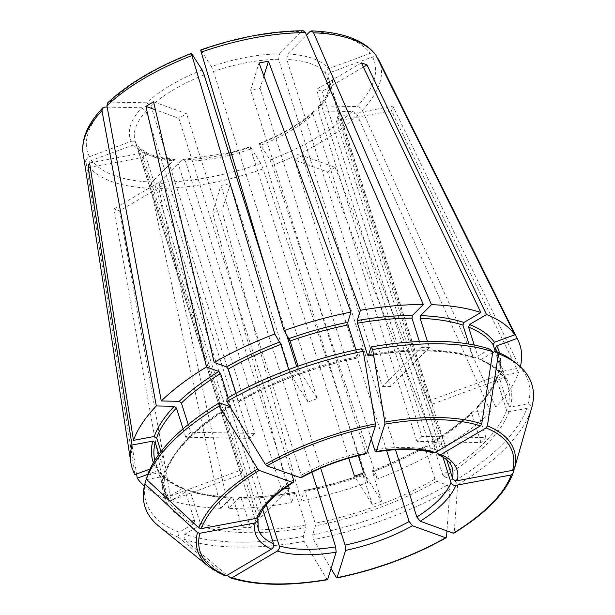 <?xml version="1.0" encoding="UTF-8"?>
<svg xmlns="http://www.w3.org/2000/svg" width="615" height="615" viewBox="0 0 615 615"><rect width="100%" height="100%" fill="white"/><g stroke="black" fill="none" stroke-linecap="round" stroke-linejoin="round"><path stroke-width="0.46" stroke-dasharray="3.08 2.31" d="M151.951 182.094A150.444 63.099 -17.6 0 1 91.681 160.331L133.517 144.932L137.76 145.986L138.321 147A101.713 42.666 162.4 0 0 177.343 161.099L175.475 159.162L174.276 159.654L151.951 182.094L150.667 188.252L220.585 508.321A203.427 85.331 -17.6 0 1 171.208 500.502L188.136 490.516L189.312 490.378L190.22 491.324L200.298 523.096L199.306 525.717L184.738 534.312L183.985 539.232L227.227 575.233M107.187 107.125L141.688 107.748A105.68 44.326 162.4 0 0 131.241 141.312L89.413 156.71C86.984 157.84 85.846 159.631 85.992 162.099L134.969 474.603M131.241 141.312C133.54 140.735 135.139 141.427 136.046 143.38L135.108 141.019A101.713 42.666 162.4 0 0 136.046 143.38L239.819 470.521L167.019 497.32L157.763 468.13A179.611 75.338 -17.6 0 1 155.372 462.526A179.611 75.338 -17.6 0 1 154.78 460.412M141.688 107.748L146.047 111.238A101.713 42.666 162.4 0 0 135.108 141.019L258.223 529.131A101.713 42.666 162.4 0 1 257.893 518.783M202.158 70.025A105.68 44.326 162.4 0 0 146.631 102.774L150.99 106.264L254.764 433.414L190.665 432.253L188.221 424.535M419.392 341.533L421.244 347.375L382.392 386.428L278.618 59.286L279.51 53.866A105.68 44.326 162.4 0 0 211.429 66.612L213.428 71.494L317.202 398.643L299.351 370.199L298.067 366.171M266.264 504.915L164.574 184.354L119.641 210.86A159.639 66.958 162.4 0 1 113.998 208.816L165.566 498.465L182.494 488.479L183.739 488.364L184.577 489.286L194.655 521.059L193.656 523.68L179.096 532.275L178.335 537.195A202.896 85.108 -17.6 0 1 158.87 526.24M178.335 537.195L224.89 575.848M429.577 400.673A101.713 42.666 -17.6 0 1 431.853 404.293L504.654 377.495A179.611 75.338 -17.6 0 0 502.378 373.874L429.577 400.673L325.804 73.531C325.412 71.386 326.281 69.779 328.425 68.726A105.68 44.326 162.4 0 0 287.666 54.012L286.775 59.432L390.556 386.581L429.408 347.521L427.433 341.294M147.523 475.034L165.381 471.69L166.696 470.621L161.007 451.579M229.956 406.63L230.525 406.646M421.852 436.435A101.713 42.666 -17.6 0 1 416.909 441.409L481.007 442.569A179.611 75.338 -17.6 0 0 485.95 437.596L421.852 436.435L318.078 109.293L318.509 106.641L320.254 105.918A105.68 44.326 162.4 0 0 330.701 72.347C328.556 73.4 327.68 75.007 328.072 77.152L431.853 404.293M227.066 398.266L238.205 402.11M361.689 348.713L358.768 357.738C314.942 366.763 274.751 381.554 238.213 402.125M259.515 143.38L259.784 143.641A105.68 44.326 162.4 0 0 315.311 110.885L313.665 111.499L313.127 114.267L416.909 441.409M315.311 110.885L352.141 111.553A150.444 63.099 -17.6 0 1 270.039 159.977L259.784 143.641C259.315 143.011 259.376 143.672 259.961 145.624A101.713 42.666 162.4 0 0 313.127 114.267M489.655 349.089L475.095 357.684L473.919 357.822L473.004 356.877L468.953 344.077M361.366 62.907L316.433 89.413A101.713 42.666 162.4 0 1 322.083 91.451L363.373 67.097M432.975 452.817L431.107 450.903L316.433 89.413M150.006 469.06L155.364 467.093L157.763 468.13L155.372 462.526L165.45 494.291A179.611 75.338 -17.6 0 1 165.281 474.265L158.947 454.301M239.819 470.521A101.713 42.666 -17.6 0 0 242.095 474.142L169.294 500.941A179.611 75.338 -17.6 0 1 167.019 497.32M146.631 102.774L109.801 102.105L107.717 102.882M254.764 433.414A101.713 42.666 -17.6 0 0 249.821 438.38L185.722 437.227A179.611 75.338 -17.6 0 1 190.665 432.253M386.589 450.457L294.462 160.031L327.449 171.939L437.895 450.557A203.427 85.331 -17.6 0 1 377.241 478.985L372.106 470.89M425.026 446.09L425.472 446.067L424.888 447.374L434.966 479.147L436.642 481.276L447.328 485.135L449.957 489.425L446.951 530.899M363.734 472.766L381.592 501.202L372.236 471.021A181.594 76.168 -17.6 0 0 425.472 446.067L437.895 450.557M327.449 171.939A159.639 66.958 162.4 0 0 335.137 167.403L302.157 155.495A101.713 42.666 162.4 0 1 294.462 160.031M211.429 66.612L200.828 49.938M317.202 398.643A101.713 42.666 -17.6 0 0 307.938 402.049L290.08 373.613A179.611 75.338 -17.6 0 1 299.351 370.199M327.664 579.445L327.011 579.384L304.102 541.408L303.28 536.457L306.016 527.647L305.763 525.002L295.684 493.23L294.846 492.446L291.664 502.678L212.529 212.536L220.977 185.376A101.713 42.666 162.4 0 0 230.41 183.608L221.954 210.768A159.639 66.958 162.4 0 1 212.529 212.536M311.943 472.151L220.977 185.376M295.031 492.231L294.846 492.446A181.594 76.168 -17.6 0 1 239.635 497.527L240.204 497.281C257.331 497.274 275.612 495.59 295.039 492.208M279.51 53.866L301.834 31.419L303.257 30.788M421.244 347.375A179.611 75.338 -17.6 0 1 429.408 347.521M382.392 386.428A101.713 42.666 -17.6 0 1 390.556 386.581M119.641 210.86L171.208 500.502M113.998 208.816L158.931 182.317A101.713 42.666 162.4 0 0 164.574 184.354M330.701 72.347L372.529 56.949C375.089 56.242 377.01 56.911 378.294 58.955M504.654 377.495L496.428 351.588M89.575 162.96L144.663 152.643A101.713 42.666 162.4 0 0 143.218 157.294L90.244 167.211M259.23 516.223L259.338 514.132L144.663 152.643M472.835 411.681L472.005 412.004L471.743 413.372A179.611 75.338 -17.6 0 1 432.583 442.838L433.168 441.532L445.591 446.021A203.427 85.331 -17.6 0 0 490.793 412.012L472.835 411.681A181.594 76.168 -17.6 0 1 433.168 441.532L432.706 441.555M352.141 111.553C354.401 111.799 356.139 113.06 357.361 115.32L490.793 412.012M481.007 442.569L471.743 413.372M165.381 471.69A181.594 76.168 -17.6 0 1 230.064 406.669L230.648 405.362L228.196 397.628M291.994 474.934L178.85 118.272L155.418 109.816M153.566 101.829L186.545 113.737A101.713 42.666 162.4 0 0 178.85 118.272M358.284 455.584L259.961 145.624M270.039 159.977L272.337 165.466L377.241 478.985M381.592 501.202A179.611 75.338 -17.6 0 1 372.321 504.615L354.471 476.179M289.281 488.387L250.428 527.447A179.611 75.338 -17.6 0 1 242.264 527.293L281.117 488.241L177.343 161.099M284.376 488.356A101.713 42.666 -17.6 0 1 281.117 488.241M250.428 527.447L241.165 498.25L239.635 497.527L228.749 508.467L158.831 188.405L160.108 182.248L182.432 159.8L183.554 159.3L185.507 161.245A101.713 42.666 162.4 0 0 229.641 155.241M288.381 485.55L185.507 161.245M235.968 393.331L238.343 400.819L237.759 402.133A181.594 76.168 -17.6 0 1 358.945 357.523L358.115 356.731L355.947 349.897M366.94 453.217C366.517 454.093 365.963 453.57 365.272 451.648L250.597 90.159L259.053 62.999M263.873 76.052L260.03 88.391A101.713 42.666 162.4 0 0 250.597 90.159M514.494 361.935A200.375 84.047 -17.6 0 1 528.316 403.717L510.458 407.061L508.028 405.7L497.935 373.067L499.288 371.86L520.044 367.97L392.885 106.157L337.789 116.473L446.705 459.82M502.378 373.874L495.183 351.203M492.653 352.695L480.738 359.721L479.492 359.837L478.655 358.914L474.257 345.061M455.023 480.599L457.652 484.889A202.896 85.108 -17.6 0 0 530.461 411.696L526.87 408.368A200.375 84.047 -17.6 0 1 455.023 480.599L444.33 476.733L442.654 474.611L432.583 442.838M526.87 408.368L509.012 411.712L506.583 410.351L496.505 378.579L496.536 377.579L497.843 376.511L518.599 372.621A203.427 85.331 -17.6 0 1 495.736 407.038L476.917 407.061L476.694 408.398L485.95 437.596M447.328 485.135A200.375 84.047 -17.6 0 1 312.712 534.689L315.449 525.887L315.195 523.234L305.117 491.47L304.279 490.678L301.096 500.918L221.954 210.768M449.957 489.425A202.896 85.108 -17.6 0 1 313.535 539.639L331.031 568.637M312.712 534.689L313.535 539.639M372.321 504.615L363.065 475.418A179.611 75.338 -17.6 0 1 305.117 491.47M303.28 536.457A200.375 84.047 -17.6 0 1 184.738 534.312M304.102 541.408A202.896 85.108 -17.6 0 1 183.985 539.232M242.264 527.293L233.008 498.104A179.611 75.338 -17.6 0 1 190.22 491.324M146.678 479.569L163.936 476.341L165.289 475.134L165.281 474.265M169.294 500.941L160.031 471.751L157.632 470.713L147.777 474.342M185.722 437.227L183.062 428.847M290.08 373.613L288.789 369.53M530.461 411.696L514.079 469.476M457.652 484.889L454.193 532.567L453.309 533.197M291.664 502.678A203.427 85.331 -17.6 0 1 228.749 508.467M179.096 532.275A200.375 84.047 -17.6 0 1 146.078 479.685M520.344 366.794A203.427 85.331 -17.6 0 1 520.044 367.97M182.432 159.8A105.68 44.326 162.4 0 0 250.513 147.047L260.775 163.39L263.074 168.879L367.978 482.398A203.427 85.331 -17.6 0 1 301.096 500.918M367.978 482.398L362.835 474.296C343.516 481.13 324.059 486.519 304.448 490.447L304.279 490.678A181.594 76.168 -17.6 0 0 362.973 474.426L363.065 475.418M220.585 508.321L232.063 497.135M159.8 471.298L160.031 471.751A179.611 75.338 -17.6 0 0 184.577 489.286M165.566 498.465A203.427 85.331 -17.6 0 1 144.364 486.065M328.425 68.726L370.261 53.328C372.813 52.621 374.735 53.29 376.019 55.335M300.935 477.809L301.219 475.226L186.545 113.737M442.923 457.122L336.344 121.124A101.713 42.666 162.4 0 0 337.789 116.473M395.476 449.68L302.157 155.495M320.684 468.184L230.41 183.608M262.766 509.658L158.931 182.317M257.624 517.938L143.218 157.294M249.821 438.38L146.047 111.238M242.095 474.142L138.321 147M348.751 458.144L250.697 149.038C250.105 147.085 250.044 146.424 250.513 147.047L250.244 146.785M307.938 402.049L296.707 366.648M286.475 334.406L266.111 270.216M371.306 439.179L260.03 88.391M436.404 451.856L322.083 91.451M287.666 54.012L306.508 35.07M518.599 372.621L391.44 110.808A159.639 66.958 162.4 0 0 392.885 106.157M320.254 105.918L357.092 106.579C359.345 106.833 361.09 108.086 362.304 110.354L495.736 407.038M335.137 167.403L445.591 446.021M91.681 160.331C89.26 161.461 88.122 163.252 88.268 165.719L136.576 474.004M391.44 110.808L336.344 121.124M528.316 403.717L531.906 407.045M188.136 490.516A181.594 76.168 -17.6 0 0 231.471 497.381L233.008 498.104M133.517 144.932A105.68 44.326 162.4 0 0 174.276 159.654M89.413 156.71A150.444 63.099 -17.6 0 1 104.85 107.079M204.157 74.907A101.713 42.666 162.4 0 0 170.409 91.658A101.713 42.666 162.4 0 0 150.99 106.264M278.618 59.286A101.713 42.666 162.4 0 0 213.428 71.494M224.46 575.586A166.019 69.641 -17.6 0 1 209.023 566.822M325.804 73.531A101.713 42.666 162.4 0 0 286.775 59.432M318.078 109.293A101.713 42.666 162.4 0 0 329.01 79.512A101.713 42.666 162.4 0 0 328.072 77.152M368.377 355.754A181.594 76.168 -17.6 0 1 475.095 357.684M368.685 354.77A179.611 75.338 -17.6 0 1 473.004 356.877M478.655 358.914A179.611 75.338 -17.6 0 1 507.859 385.674A179.611 75.338 -17.6 0 1 508.028 405.7M497.043 351.834A179.611 75.338 -17.6 0 1 497.781 353.909A179.611 75.338 -17.6 0 1 497.95 373.928M506.583 410.351A179.611 75.338 -17.6 0 1 442.654 474.611M509.012 411.712A181.594 76.168 -17.6 0 1 444.33 476.733M496.505 378.579A179.611 75.338 -17.6 0 1 476.694 408.398M434.966 479.147A179.611 75.338 -17.6 0 1 315.195 523.234M436.642 481.276A181.594 76.168 -17.6 0 1 315.449 525.887M424.888 447.374A179.611 75.338 -17.6 0 1 372.329 472.013M305.763 525.002A179.611 75.338 -17.6 0 1 200.298 523.096M306.016 527.647A181.594 76.168 -17.6 0 1 199.306 525.717M295.684 493.23A179.611 75.338 -17.6 0 1 241.165 498.25M194.655 521.059A179.611 75.338 -17.6 0 1 165.45 494.291C163.59 488.456 163.544 482.068 165.312 475.134M193.656 523.68A181.594 76.168 -17.6 0 1 163.936 476.341M166.727 469.622A179.611 75.338 -17.6 0 1 229.088 406.315M229.579 406.015A179.611 75.338 -17.6 0 1 230.648 405.362M238.343 400.819A179.611 75.338 -17.6 0 1 358.115 356.731M512.933 473.519A166.019 69.641 -17.6 0 1 454.193 532.567M446.498 537.103A166.019 69.641 -17.6 0 1 336.443 577.616M327.011 579.384A166.019 69.641 -17.6 0 1 230.11 577.631M155.364 467.093A181.594 76.168 -17.6 0 1 153.381 462.711M499.511 352.91A181.594 76.168 -17.6 0 1 499.288 371.86M480.738 359.721A181.594 76.168 -17.6 0 1 510.458 407.061M182.494 488.479A181.594 76.168 -17.6 0 1 157.632 470.713M497.843 376.511A181.594 76.168 -17.6 0 1 477.778 406.715M293.524 479.762A101.713 42.666 162.4 0 0 259.338 514.132M365.272 451.648A101.713 42.666 162.4 0 0 301.219 475.226M431.107 450.903A101.713 42.666 162.4 0 0 374.704 449.88M231.732 154.719A101.713 42.666 162.4 0 0 250.697 149.038M318.455 106.633C324.774 100.214 328.518 93.034 329.686 85.093L329.01 79.512L452.125 467.615A101.713 42.666 162.4 0 0 436.75 452.94M85.992 162.099A155.357 65.167 -17.6 0 1 83.094 153.366M109.801 102.105A150.444 63.099 -17.6 0 1 191.903 53.682M201.167 50.269A150.444 63.099 -17.6 0 1 301.834 31.419M309.991 31.565A150.444 63.099 -17.6 0 1 370.261 53.328M378.632 59.617A155.357 65.167 -17.6 0 1 362.304 110.354M372.529 56.949A150.444 63.099 -17.6 0 1 357.092 106.579M357.361 115.32A155.357 65.167 -17.6 0 1 272.337 165.466M260.775 163.39A150.444 63.099 -17.6 0 1 160.108 182.248M263.074 168.879A155.357 65.167 -17.6 0 1 158.831 188.405M150.667 188.252A155.357 65.167 -17.6 0 1 88.268 165.719M137.768 145.963L139.628 148L147.769 153.335C154.788 156.587 164.036 158.516 175.498 159.116M313.65 111.453C300.358 123.661 282.293 134.293 259.476 143.357M473.911 357.845C446.728 349.32 411.489 348.705 368.193 355.985M497.919 373.067C499.688 366.125 499.641 359.744 497.781 353.909L507.859 385.674C504.423 374.781 494.96 366.179 479.477 359.852M230.54 406.653C196.116 428.017 174.837 449.342 166.711 470.629M372.09 470.875C391.14 463.602 408.783 455.331 425.019 446.067M183.754 488.341C172.738 483.905 164.758 478.224 159.808 471.29M476.894 407.053C486.55 396.836 493.084 387.004 496.52 377.564M471.989 411.981C461.342 422.198 448.243 432.053 432.691 441.547M250.259 146.747L231.079 152.52M228.949 153.058L183.539 159.262M232.07 497.112C215.542 496.505 201.29 494.252 189.312 490.355"/><path stroke-width="0.92" d="M107.187 107.125L104.85 107.079L102.674 107.956L101.982 110.7L156.325 405.954L174.283 406.284L176.459 408.029L183.062 428.847M161.007 451.579L156.648 437.849L154.219 436.481L133.463 440.371L89.575 162.96A159.639 66.958 162.4 0 0 88.122 167.611L90.244 167.211M191.557 53.344L202.158 70.025L204.157 74.907L266.111 270.216M197.469 532.598A166.019 69.641 -17.6 0 0 209.023 566.822L158.87 526.24A202.896 85.108 -17.6 0 1 144.886 483.905L197.469 532.598L199.852 533.29L255.202 522.919L257.946 520.398L257.624 517.938M219.371 402.81L219.14 406.061L257.654 468.899L259.215 470.413L292.356 482.383A105.68 44.326 162.4 0 0 256.647 518.276L201.297 528.639L198.914 527.947L146.332 479.254L147.523 475.034A200.375 84.047 -17.6 0 1 219.371 402.81L229.956 406.63M363.25 351.303A202.896 85.108 -17.6 0 0 226.827 401.526L227.066 398.266A200.375 84.047 -17.6 0 1 361.689 348.713L363.25 351.303L375.404 423.85L375.427 425.934L366.578 453.655M371.122 346.945L372.682 349.543A202.896 85.108 -17.6 0 1 492.807 351.711L489.655 349.089A200.375 84.047 -17.6 0 0 371.122 346.945L368.193 355.97M368.377 355.754L367.547 354.963L357.469 323.198L357.215 320.546L360.398 310.314A203.427 85.331 -17.6 0 1 423.312 304.525L412.427 315.464L411.981 318.178L419.392 341.533M363.373 67.097L367.017 64.952A159.639 66.958 162.4 0 0 361.366 62.907L480.853 312.497L463.925 322.475L462.926 325.104L468.953 344.077M492.807 351.711L481.737 423.835L480.415 425.895L435.274 452.517L432.975 452.817M101.982 110.7A155.357 65.167 -17.6 0 0 83.094 153.366L130.857 462.595A203.427 85.331 -17.6 0 0 134.969 474.603L150.006 469.06M107.717 102.882L106.925 105.734L161.268 400.988L179.226 401.311L181.402 403.056A179.611 75.338 -17.6 0 1 220.57 373.589L218.894 371.46L206.471 366.978L145.87 106.364L155.418 109.816M188.221 424.535L181.402 403.056M446.951 530.899L446.498 537.103L445.621 537.733L412.488 525.771L409.136 521.52L386.589 450.457M446.498 537.103L445.621 537.733A163.874 68.734 -17.6 0 1 337.097 577.685L345.592 550.394L345.077 545.098L320.684 468.184M201.167 50.269C200.621 49.508 200.636 50.138 201.213 52.175L284.084 330.601L290.088 341.01A179.611 75.338 -17.6 0 1 348.036 324.966L347.783 322.314L350.965 312.082L259.053 62.999A159.639 66.958 162.4 0 1 268.486 61.231L263.873 76.052M298.067 366.171L290.088 341.01M327.011 579.384L327.664 579.445L336.159 552.162L335.644 546.866L311.943 472.151M303.257 30.788L305.455 32.649L423.312 304.525M227.227 575.233L230.64 577.923C255.932 585.741 288.197 586.349 327.434 579.745M230.11 577.631L232.116 577.716L277.257 551.094C279.018 549.772 279.687 548.019 279.248 545.843L266.264 504.915M378.294 58.955A155.357 65.167 -17.6 0 1 378.632 59.617L517.092 338.396L496.697 345.899L495.39 348.305A179.611 75.338 -17.6 0 1 497.043 351.834M496.428 351.588L495.39 348.305M256.647 518.276L259.23 516.223M228.196 397.628L220.57 373.589M292.356 482.383L293.278 482.329L293.524 479.762L291.994 474.934M235.968 393.331L228.265 369.054L226.589 366.924L214.166 362.435L153.566 101.829A159.639 66.958 162.4 0 0 145.87 106.364M348.751 458.144L354.471 476.179A101.713 42.666 -17.6 0 0 363.734 472.766L358.284 455.584M288.381 485.55L289.281 488.387A101.713 42.666 -17.6 0 1 284.376 488.356M355.947 349.897L348.036 324.966M495.183 351.203L493.115 344.684L494.429 342.278L514.824 334.775A203.427 85.331 -17.6 0 0 486.496 314.534L469.568 324.52A181.594 76.168 -17.6 0 1 494.429 342.278M474.257 345.061L468.576 327.142L469.568 324.52M158.947 454.301L155.203 442.5L152.774 441.132L132.01 445.022L88.122 167.611M427.433 341.294L420.145 318.324A179.611 75.338 -17.6 0 1 462.926 325.104M288.789 369.53L280.824 344.415L274.82 334.014A203.427 85.331 -17.6 0 0 214.166 362.435M146.332 479.254A202.896 85.108 -17.6 0 1 219.14 406.061M226.827 401.526L265.349 464.363L266.91 465.878L300.935 477.809M372.682 349.543L384.836 422.082L384.859 424.166L376.003 451.887M517.915 364.703L514.494 361.935A200.375 84.047 -17.6 0 0 495.306 351.134L498.45 353.756A202.896 85.108 -17.6 0 1 517.915 364.703A202.896 85.108 -17.6 0 1 531.906 407.045L514.378 468.868L512.672 470.329L457.322 480.692C454.992 480.876 453.37 479.969 452.455 477.963L446.705 459.82M498.45 353.756L487.388 425.88L486.065 427.932L440.917 454.562L438.364 454.762L436.404 451.856M514.079 469.476L512.887 473.658C504.915 493.976 485.25 513.817 453.901 533.182M512.933 473.519L511.226 474.972L455.876 485.343C453.547 485.527 451.925 484.62 451.01 482.614L442.923 457.122M454.193 532.567L453.309 533.197L420.176 521.228L416.824 516.977L395.476 449.68M331.031 568.637L336.443 577.616L337.097 577.685L336.443 577.616M224.46 575.586L226.466 575.678L271.607 549.057C273.375 547.734 274.036 545.982 273.598 543.806L262.766 509.658M144.886 483.905L146.078 479.685L146.678 479.569M130.857 462.595A203.427 85.331 -17.6 0 1 132.01 445.022M161.268 400.988A203.427 85.331 -17.6 0 1 206.471 366.978M517.092 338.396A203.427 85.331 -17.6 0 1 517.853 339.834A203.427 85.331 -17.6 0 1 520.344 366.794M284.084 330.601A203.427 85.331 -17.6 0 1 350.965 312.082M306.508 35.07L309.991 31.565L311.474 30.935L313.619 32.795L431.476 304.671L420.591 315.618L420.145 318.324M431.476 304.671A203.427 85.331 -17.6 0 1 480.853 312.497M495.306 351.134L492.653 352.695M144.364 486.065A203.427 85.331 -17.6 0 1 137.237 478.224L147.777 474.342M133.463 440.371A203.427 85.331 -17.6 0 1 156.325 405.954M311.498 30.896C342.586 32.088 363.972 40.037 375.657 54.743L514.824 334.775M435.274 452.517A105.68 44.326 162.4 0 0 376.372 451.456C375.95 452.332 375.396 451.802 374.704 449.88L371.306 439.179M296.707 366.648L286.475 334.406M191.903 53.682C191.357 52.921 191.373 53.551 191.949 55.588L274.82 334.014M360.398 310.314L268.486 61.231M367.017 64.952L486.496 314.534M136.576 474.004L137.237 478.224M156.648 437.849A179.611 75.338 -17.6 0 1 176.459 408.029M154.219 436.481A181.594 76.168 -17.6 0 1 174.283 406.284M367.547 354.963A179.611 75.338 -17.6 0 1 368.685 354.77M468.576 327.142A179.611 75.338 -17.6 0 1 493.115 344.684M154.78 460.412A179.611 75.338 -17.6 0 1 155.203 442.5M229.088 406.315A179.611 75.338 -17.6 0 1 229.579 406.015M357.469 323.198A179.611 75.338 -17.6 0 1 411.981 318.178M228.265 369.054A179.611 75.338 -17.6 0 1 280.824 344.415M198.914 527.947A166.019 69.641 -17.6 0 1 257.654 468.899M201.297 528.639A163.874 68.734 -17.6 0 1 259.215 470.413M265.349 464.363A166.019 69.641 -17.6 0 1 375.404 423.85M266.91 465.878A163.874 68.734 -17.6 0 1 375.427 425.934M384.836 422.082A166.019 69.641 -17.6 0 1 481.737 423.835M384.859 424.166A163.874 68.734 -17.6 0 1 480.415 425.895M487.388 425.88A166.019 69.641 -17.6 0 1 514.378 468.868M486.065 427.932A163.874 68.734 -17.6 0 1 512.672 470.329M457.322 480.692A105.68 44.326 162.4 0 0 440.917 454.562M511.226 474.972A163.874 68.734 -17.6 0 1 453.309 533.197M345.592 550.394A105.68 44.326 162.4 0 0 412.488 525.771M226.466 575.678A163.874 68.734 -17.6 0 1 199.852 533.29M327.664 579.445A163.874 68.734 -17.6 0 1 232.116 577.716M226.589 366.924A181.594 76.168 -17.6 0 1 279.825 341.978M357.215 320.546A181.594 76.168 -17.6 0 1 412.427 315.464M153.381 462.711A181.594 76.168 -17.6 0 1 152.774 441.132M179.226 401.311A181.594 76.168 -17.6 0 1 218.894 371.46M496.697 345.899A181.594 76.168 -17.6 0 1 499.511 352.91M289.088 338.565A181.594 76.168 -17.6 0 1 347.783 322.314M420.591 315.618A181.594 76.168 -17.6 0 1 463.925 322.475M277.257 551.094A105.68 44.326 162.4 0 0 336.159 552.162M279.248 545.843A101.713 42.666 162.4 0 0 335.644 546.866M255.202 522.919A105.68 44.326 162.4 0 0 271.607 549.057M257.977 520.39L258.223 529.131A101.713 42.666 162.4 0 0 273.598 543.806M366.94 453.217A105.68 44.326 162.4 0 0 300.043 477.847M416.824 516.977A101.713 42.666 162.4 0 0 451.01 482.614M345.077 545.098A101.713 42.666 162.4 0 0 409.136 521.52M229.641 155.241A101.713 42.666 162.4 0 0 231.732 154.719M452.455 477.963A101.713 42.666 162.4 0 0 452.125 467.615C450.603 462.488 445.998 458.213 438.326 454.8M420.176 521.228A105.68 44.326 162.4 0 0 455.876 485.343M106.925 105.734A155.357 65.167 -17.6 0 1 191.949 55.588M201.213 52.175A155.357 65.167 -17.6 0 1 305.455 32.649M313.619 32.795A155.357 65.167 -17.6 0 1 376.019 55.335M446.19 537.733C413.011 556.36 376.572 569.774 336.882 577.969M209.023 566.822L224.89 575.848M259.269 516.262C263.735 505.315 275.082 494.006 293.317 482.345M300.935 477.847C320.93 466.831 342.824 458.775 366.609 453.685M375.98 451.925C399.304 448.235 418.3 448.55 432.983 452.871M231.079 152.52L228.949 153.058M107.702 102.843C128.366 83.525 156.302 67.02 191.526 53.328M200.836 49.9C236.775 37.415 270.907 31.034 303.233 30.75M378.632 59.617L517.853 339.834M83.094 153.366C81.434 140.504 86.354 127.167 97.839 113.368L102.636 107.94"/></g></svg>
